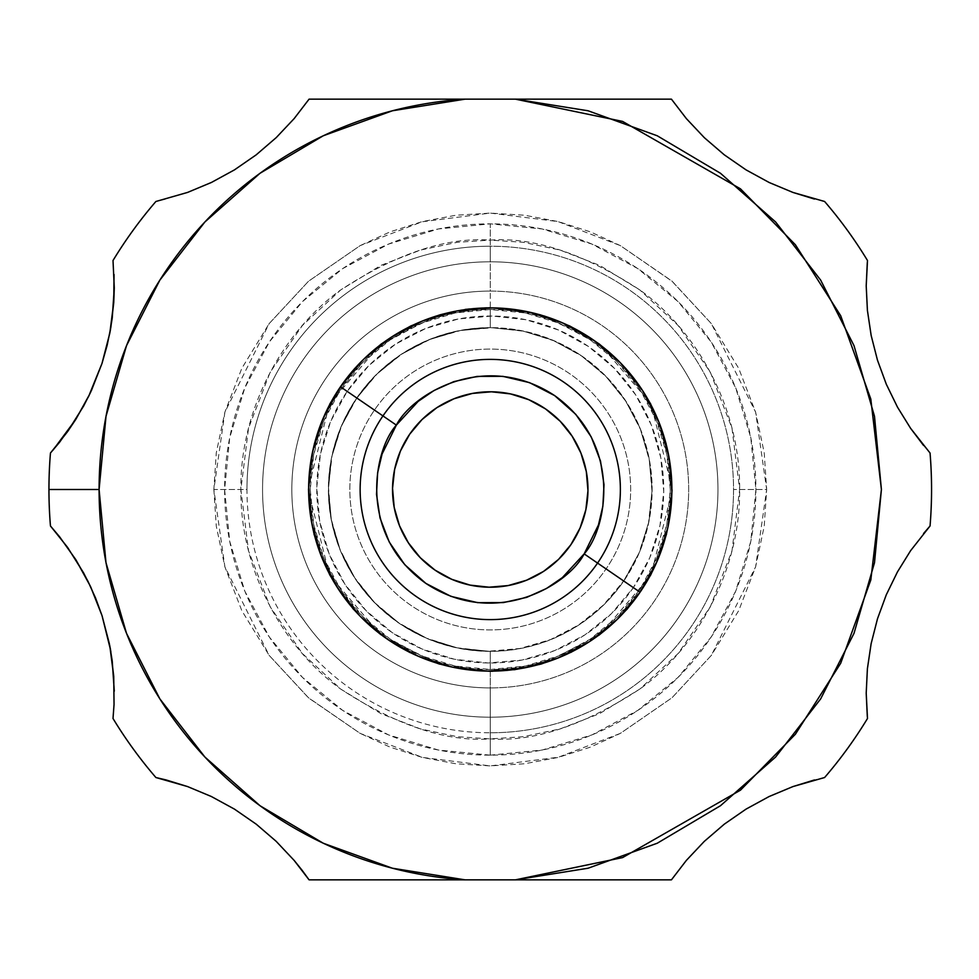 <?xml version="1.0" encoding="UTF-8"?>
<svg xmlns="http://www.w3.org/2000/svg" width="979" height="979" viewBox="0 0 979 979"><rect width="100%" height="100%" fill="white"/><g stroke="black" fill="none" stroke-linecap="round" stroke-linejoin="round"><path stroke-width="0.73" stroke-dasharray="4.89 3.67" d="M347.178 391.392L374.443 410.091A140.413 140.413 0 0 1 569.656 373.697A140.413 140.413 0 0 1 606.062 568.909L633.34 587.608A173.491 173.491 0 0 0 588.367 346.419A173.491 173.491 0 0 0 347.178 391.392L369.059 365.363L395.614 344.106L425.792 328.43L458.453 318.958L492.339 316.021L526.139 319.766L558.568 330.033L588.367 346.419L614.396 368.312L635.652 394.855L651.316 425.033L660.801 457.695L663.725 491.58L659.993 525.38L649.726 557.81L633.34 587.608L611.447 613.637L584.904 634.894L554.714 650.57L522.064 660.042L488.178 662.979L454.378 659.234L421.949 648.967L392.151 632.581L366.122 610.688L344.865 584.145L329.189 553.967L319.705 521.305L316.78 487.42L320.525 453.62L330.78 421.19L347.178 391.392A173.491 173.491 0 0 0 392.151 632.581A173.491 173.491 0 0 0 633.34 587.608L606.062 568.909A140.413 140.413 0 0 1 410.85 605.303A140.413 140.413 0 0 1 374.443 410.091A140.413 140.413 0 0 1 569.656 373.697A140.413 140.413 0 0 1 606.062 568.909A140.413 140.413 0 0 0 569.656 373.697A140.413 140.413 0 0 0 374.443 410.091A140.413 140.413 0 0 0 410.85 605.303A140.413 140.413 0 0 0 606.062 568.909A140.413 140.413 0 0 1 410.85 605.303A140.413 140.413 0 0 1 374.443 410.091A140.413 140.413 0 0 1 569.656 373.697A140.413 140.413 0 0 1 606.062 568.909A140.413 140.413 0 0 1 410.85 605.303A140.413 140.413 0 0 1 374.443 410.091L347.178 391.392M409.663 434.248A97.716 97.716 0 0 0 434.994 570.096A97.716 97.716 0 0 0 570.843 544.752L580.082 527.975L585.858 509.716L587.963 490.675L586.311 471.584L580.975 453.191L572.152 436.193L560.172 421.239L545.511 408.904L528.733 399.677L510.463 393.901L491.421 391.796L472.343 393.436L453.95 398.783L436.94 407.607L421.998 419.575L409.663 434.248L400.435 451.025L394.647 469.284L392.542 488.325L394.194 507.416L399.53 525.809L408.365 542.807L420.334 557.761L434.994 570.096L451.784 579.323L470.042 585.099L489.084 587.204L508.174 585.564L526.567 580.217L543.565 571.393L558.519 559.425L570.843 544.752A97.716 97.716 0 0 0 545.511 408.904A97.716 97.716 0 0 0 409.663 434.248M356.846 398.025A161.755 161.755 0 0 0 398.783 622.913A161.755 161.755 0 0 0 623.672 580.975L603.26 605.242L578.503 625.067L550.357 639.679L519.91 648.514L488.313 651.243L456.801 647.768L426.563 638.198L398.783 622.913L374.516 602.501L354.692 577.745L340.08 549.611L331.232 519.151L328.503 487.566L331.991 456.043L341.561 425.816L356.846 398.025L377.258 373.758L402.002 353.933L430.148 339.321L460.607 330.486L492.192 327.757L523.716 331.232L553.943 340.802L581.734 356.087L606.001 376.499L625.826 401.255L640.437 429.389L649.273 459.849L652.002 491.434L648.514 522.957L638.944 553.184L623.672 580.975A161.755 161.755 0 0 0 581.734 356.087A161.755 161.755 0 0 0 356.846 398.025M382.948 415.916A130.109 130.109 0 0 1 563.831 382.189A130.109 130.109 0 0 1 597.569 563.084A130.109 130.109 0 0 0 563.831 382.189A130.109 130.109 0 0 0 382.948 415.916A130.109 130.109 0 0 0 416.675 596.811A130.109 130.109 0 0 0 597.569 563.084A130.109 130.109 0 0 1 416.675 596.811A130.109 130.109 0 0 1 382.948 415.916M83.545 572.813L67.563 547.347L50.455 525.98A441.309 441.309 0 0 1 48.95 489.5L99.099 489.5A391.159 391.159 0 0 0 465.037 879.84L443.854 879.84M426.085 879.84L416.442 879.84M392.432 110.774L465.049 99.16L515.456 99.16L588.073 110.774L657.239 135.775L720.495 173.283L775.613 221.964L820.647 280.104L854.006 345.648L874.492 416.283L881.406 489.5L874.504 562.705L854.006 633.34L820.659 698.884L775.625 757.024L720.507 805.705L657.252 843.225L588.085 868.226L515.468 879.84L357.396 879.84M386.007 879.84L309.07 879.84L302.07 870.233M276.139 841.291L256.241 824.183L234.458 809.119L211.342 796.502L187.589 786.578L155.894 777.522A441.309 441.309 0 0 1 113.013 718.5A441.309 441.309 0 0 0 155.894 777.522L166.1 779.945M113.013 718.5L114.041 704.439M114.286 691.174L113.735 676.33M109.783 645.748L102.049 615.705L90.557 586.629M867.37 261.809L866.207 285.868M308.997 99.271L465.049 99.16A391.159 391.159 0 0 0 99.099 489.5L48.95 489.5A441.309 441.309 0 0 1 50.455 453.02A441.309 441.309 0 0 0 50.455 525.98L59.535 536.725M867.394 668.755L871.139 643.644L867.394 668.755M877.502 618.74L871.139 643.644L877.502 618.74L886.338 594.706M930.05 525.98A441.309 441.309 0 0 0 930.05 453.02A441.309 441.309 0 0 1 930.05 525.98L923.686 533.384M490.259 717.203A227.703 227.703 0 0 0 717.962 489.5A227.703 227.703 0 0 0 490.259 261.797L490.259 246.218A243.281 243.281 0 0 1 733.54 489.5A243.281 243.281 0 0 1 490.259 732.781L490.259 717.203A227.703 227.703 0 0 1 262.556 489.5A227.703 227.703 0 0 0 490.259 717.203A227.703 227.703 0 0 0 717.962 489.5A227.703 227.703 0 0 1 490.259 717.203A227.703 227.703 0 0 0 717.962 489.5A227.703 227.703 0 0 0 490.259 261.797L490.259 240.112L457.156 242.315L420.432 250.086L380.978 265.333L340.619 289.992L302.364 325.517L270.204 372.142L248.544 428.117L240.871 489.5L248.544 550.883L270.204 606.858L302.364 653.482L340.619 689.008L380.978 713.667L420.432 728.914L457.156 736.685L490.259 738.888L523.361 736.685L560.086 728.914L599.54 713.667L639.887 689.008L678.153 653.482L710.301 606.858L731.974 550.883L739.647 489.5L731.974 428.117L710.301 372.142L678.153 325.517L639.887 289.992L599.54 265.333L560.086 250.086L523.361 242.315L490.259 240.112C534.069 236.918 583.949 253.549 639.887 289.992C694.013 328.809 740.405 404.719 739.647 489.5C740.393 574.33 694.025 650.068 639.887 689.008C583.973 725.439 534.093 742.058 490.259 738.888L490.259 717.203L490.259 738.888C446.448 742.082 396.568 725.451 340.619 689.008C286.492 650.191 240.112 574.281 240.871 489.5C240.124 404.67 286.48 328.932 340.619 289.992C396.544 253.561 446.412 236.942 490.259 240.112L490.259 261.797A227.703 227.703 0 0 0 262.556 489.5A227.703 227.703 0 0 0 490.259 717.203L490.259 732.781A243.281 243.281 0 0 1 246.965 489.5L213.85 489.5L224.901 566.89L269.127 655.343L308.593 697.954L360.174 733.393L422.5 757.428L490.259 765.908L558.434 757.208L620.331 733.393L672.01 697.758L711.378 655.343L755.604 566.89L766.667 489.5L733.54 489.5A243.281 243.281 0 0 1 490.259 732.781A243.281 243.281 0 0 1 246.965 489.5A243.281 243.281 0 0 1 490.259 246.218L490.259 261.797A227.703 227.703 0 0 1 717.962 489.5A227.703 227.703 0 0 0 490.259 261.797A227.703 227.703 0 0 0 262.556 489.5A227.703 227.703 0 0 1 490.259 261.797A227.703 227.703 0 0 0 262.556 489.5A227.703 227.703 0 0 0 490.259 717.203M490.259 755.152L490.259 687.919A198.419 198.419 0 0 0 688.678 489.5A198.419 198.419 0 0 0 490.259 291.081L490.259 223.848A265.652 265.652 0 0 1 755.91 489.5A265.652 265.652 0 0 1 490.259 755.152A265.652 265.652 0 0 1 224.607 489.5A265.652 265.652 0 0 1 490.259 223.848L490.259 291.081A198.419 198.419 0 0 1 688.678 489.5A198.419 198.419 0 0 1 490.259 687.919A198.419 198.419 0 0 0 688.678 489.5A198.419 198.419 0 0 0 490.259 291.081L490.259 307.345L466.077 308.948L439.253 314.626L410.434 325.762L380.953 343.776L353.015 369.719L329.531 403.776L313.696 444.662L308.091 489.5L313.696 534.338L329.531 575.224L353.015 609.281L380.953 635.224L410.434 653.238L439.253 664.374L490.259 671.655L514.44 670.052L541.265 664.374L570.084 653.238L599.552 635.224L627.502 609.281L650.986 575.224L666.809 534.338L672.414 489.5L666.809 444.662L650.986 403.776L627.502 369.719L599.552 343.776L570.084 325.762L541.265 314.626L490.259 307.345L439.253 314.626L380.953 343.776L329.531 403.776L308.091 489.5L329.531 575.224L380.953 635.224L439.253 664.374L490.259 671.655L490.259 687.919A198.419 198.419 0 0 1 291.828 489.5A198.419 198.419 0 0 1 490.259 291.081A198.419 198.419 0 0 1 688.678 489.5A198.419 198.419 0 0 1 490.259 687.919L490.259 671.655L541.265 664.374L599.552 635.224L650.986 575.224L672.414 489.5L650.986 403.776L599.552 343.776L541.265 314.626L490.259 307.345L490.259 291.081A198.419 198.419 0 0 0 291.828 489.5A198.419 198.419 0 0 0 490.259 687.919A198.419 198.419 0 0 1 291.828 489.5A198.419 198.419 0 0 1 490.259 291.081A198.419 198.419 0 0 0 291.828 489.5A198.419 198.419 0 0 0 490.259 687.919L490.259 755.152L438.433 750.049L388.59 734.923L342.662 710.375L302.413 677.346L269.372 637.084L244.823 591.157L229.71 541.326L224.607 489.5L229.71 437.674L244.823 387.843L269.372 341.916L302.413 301.654L342.662 268.625L388.59 244.077L438.433 228.951L490.259 223.848L542.085 228.951L591.916 244.077L637.843 268.625L678.104 301.654L711.133 341.916L735.682 387.843L750.807 437.674L755.91 489.5L750.807 541.326L735.682 591.157L711.133 637.084L678.104 677.346L637.843 710.375L591.916 734.923L542.085 750.049L490.259 755.152M490.259 651.378A161.878 161.878 0 0 1 328.381 489.5A161.878 161.878 0 0 1 490.259 327.622L490.259 309.511A179.989 179.989 0 0 0 310.27 489.5A179.989 179.989 0 0 0 490.259 669.489L490.259 651.378L490.259 669.489L455.137 666.038L421.374 655.795L390.254 639.152L362.976 616.77L340.594 589.493L323.963 558.385L313.721 524.609L310.27 489.5L313.721 454.391L323.963 420.615L340.594 389.507L362.976 362.23L390.254 339.848L421.374 323.205L455.137 312.962L490.259 309.511L525.368 312.962L559.131 323.205L590.251 339.848L617.529 362.23L639.911 389.507L656.542 420.615L666.785 454.391L670.248 489.5L666.785 524.609L656.542 558.385L639.911 589.493L617.529 616.77L590.251 639.152L559.131 655.795L525.368 666.038L490.259 669.489A179.989 179.989 0 0 0 670.248 489.5A179.989 179.989 0 0 0 490.259 309.511L490.259 327.622A161.878 161.878 0 0 1 652.136 489.5A161.878 161.878 0 0 1 490.259 651.378L458.674 648.269L428.312 639.054L400.325 624.1L375.789 603.97L355.658 579.433L340.704 551.446L331.489 521.085L328.381 489.5L331.489 457.915L340.704 427.554L355.658 399.567L375.789 375.03L400.325 354.9L428.312 339.946L458.674 330.731L490.259 327.622L521.831 330.731L552.205 339.946L580.192 354.9L604.716 375.03L624.859 399.567L639.813 427.554L649.028 457.915L652.136 489.5L649.028 521.085L639.813 551.446L624.859 579.433L604.716 603.97L580.192 624.1L552.205 639.054L521.831 648.269L490.259 651.378M246.965 489.5A243.281 243.281 0 0 1 490.259 246.218A243.281 243.281 0 0 1 733.54 489.5L766.667 489.5L755.604 412.11L711.378 323.657L671.924 281.046L620.331 245.607L558.006 221.572L490.259 213.092L422.071 221.792L360.174 245.607L308.507 281.242L269.127 323.657L224.901 412.11L213.85 489.5L246.965 489.5M746.047 809.119L724.374 824.11L704.293 841.377L686.389 860.37L671.435 879.84L465.037 879.84L392.42 868.226L323.376 843.274M323.156 843.164L260.108 805.79M204.892 757.024L159.858 698.884L126.511 633.34L106.05 562.888M105.977 562.546L99.099 489.635M99.099 489.5L106.013 416.283L126.511 345.66L159.858 280.116L204.892 221.976M260.01 173.283L323.266 135.775M213.85 489.5L216.286 526.188L224.901 566.89L241.801 610.627L269.127 655.343L308.507 697.758L360.174 733.393L390.119 747.136L422.218 757.403L455.835 763.755L490.259 765.908L524.671 763.755L558.299 757.403L590.386 747.136L620.331 733.393L672.01 697.758L711.378 655.343L738.717 610.627L755.604 566.89L764.22 526.188L766.667 489.5L764.22 452.812L755.604 412.11L738.717 368.373L711.378 323.657L672.01 281.242L620.331 245.607L590.386 231.864L558.299 221.597L524.671 215.245L490.259 213.092L455.835 215.245L422.218 221.597L390.119 231.864L360.174 245.607L308.507 281.242L269.127 323.657L241.801 368.373L224.901 412.11L216.286 452.812L213.85 489.5M866.207 693.132L867.37 717.215M824.612 777.522A441.309 441.309 0 0 0 867.492 718.5A441.309 441.309 0 0 1 824.612 777.522L814.43 779.945M346.688 879.84L309.07 879.84M234.458 809.119L211.342 796.502M90.729 586.984L90.301 586.078M110.199 647.939L109.403 643.839M113.735 676.354L110.872 651.843M113.111 261.515L113.013 260.512A441.309 441.309 0 0 1 155.894 201.49A441.309 441.309 0 0 0 113.013 260.512L113.111 261.515M110.603 328.773L113.748 302.584M109.721 333.545L109.905 332.603M89.689 394.207L91.402 390.56M83.607 406.077L75.86 419.281M51.153 452.249L53.062 450.071L51.153 452.249M425.461 99.16L671.435 99.16L686.414 118.655M234.385 169.918L256.143 154.89L276.225 137.623L294.128 118.63L309.07 99.16L311.016 99.16M158.696 200.866L166.087 199.055L158.696 200.866M821.822 200.866L824.612 201.49A441.309 441.309 0 0 1 867.492 260.512A441.309 441.309 0 0 0 824.612 201.49L821.822 200.866M704.427 137.77L724.276 154.817L746.059 169.881L769.164 182.498L792.917 192.422L814.418 199.055M928.263 451.001L923.589 445.494L928.263 451.001M886.264 384.135L897.498 407.166L910.592 428.312L923.589 445.494M867.418 310.453L871.188 335.577M90.606 392.273L102 363.429L109.807 333.141M256.143 154.89L276.225 137.623L294.128 118.63M346.725 99.16L366.844 99.16M537.924 879.84L515.468 879.84L622.607 857.592L740.491 790.151L795.364 734.274L840.68 663.297L870.82 579.935L881.406 489.5L870.808 399.065L840.667 315.691L795.352 244.713L740.479 188.849L622.595 121.408L515.456 99.16L521.024 99.16M554.971 99.16L564.785 99.16M594.51 99.16L617.492 99.16M633.719 99.16L671.435 99.16M871.163 335.479L877.465 360.15M724.374 824.11L704.293 841.377M671.435 879.84L633.854 879.84M597.545 879.84L594.632 879.84"/><path stroke-width="1.47" d="M570.843 544.752A97.716 97.716 0 0 1 434.994 570.096A97.716 97.716 0 0 1 409.663 434.248L400.435 451.025L394.647 469.284L392.542 488.325L394.194 507.416L399.53 525.809L408.365 542.807L420.334 557.761L434.994 570.096L451.784 579.323L470.042 585.099L489.084 587.204L508.174 585.564L526.567 580.217L543.565 571.393L558.519 559.425L570.843 544.752L580.082 527.975L585.858 509.716L587.963 490.675L586.311 471.584L580.975 453.191L572.152 436.193L560.172 421.239L545.511 408.904L528.733 399.677L510.463 393.901L491.421 391.796L472.343 393.436L453.95 398.783L436.94 407.607L421.998 419.575L409.663 434.248A97.716 97.716 0 0 1 545.511 408.904A97.716 97.716 0 0 1 570.843 544.752M340.459 386.791L382.948 415.916A130.109 130.109 0 0 1 563.831 382.189A130.109 130.109 0 0 1 597.569 563.084L640.058 592.209A181.629 181.629 0 0 0 592.968 339.701A181.629 181.629 0 0 0 340.459 386.791A181.629 181.629 0 0 0 387.549 639.299A181.629 181.629 0 0 0 640.058 592.209L597.569 563.084A130.109 130.109 0 0 0 563.831 382.189A130.109 130.109 0 0 0 382.948 415.916L396.36 425.119C411.413 395.063 484.262 349.234 554.64 395.602C623.256 444.539 606.76 529.003 584.157 553.881L597.569 563.084A130.109 130.109 0 0 1 416.675 596.811A130.109 130.109 0 0 1 382.948 415.916L340.459 386.791L323.303 417.984L312.558 451.931L308.642 487.322L311.701 522.798L321.626 556.99L338.036 588.587L360.296 616.378L387.549 639.299L418.743 656.456L452.69 667.201L488.08 671.117L523.557 668.045L557.749 658.121L589.346 641.722L617.137 619.462L640.058 592.209L657.215 561.016L667.959 527.069L671.875 491.678L668.804 456.202L658.879 422.01L642.469 390.413L620.221 362.622L592.968 339.701L561.762 322.544L527.828 311.799L492.437 307.883L456.96 310.955L422.769 320.879L391.159 337.278L363.368 359.538L340.459 386.791M443.854 879.84L426.085 879.84M416.442 879.84L386.007 879.84M357.396 879.84L346.688 879.84M302.07 870.233L309.07 879.84L294.092 860.345L276.139 841.291L294.092 860.345L302.07 870.233L294.079 860.321M166.1 779.945L155.894 777.522A441.309 441.309 0 0 1 113.013 718.5L114.041 704.501L113.013 718.5A441.309 441.309 0 0 0 155.894 777.522L187.589 786.578L211.342 796.502L187.589 786.578L166.1 779.945L187.589 786.578L211.342 796.502L234.458 809.119L256.241 824.183L276.139 841.291L256.241 824.183L234.458 809.119L256.241 824.183L276.139 841.291L294.092 860.345L276.139 841.291M90.557 586.629L83.545 572.813L90.557 586.629L102.049 615.705L110.578 650.093L113.735 676.354L114.041 704.501L113.735 676.342L109.783 645.748L112.23 661.021L114.286 691.174M867.296 262.568L866.207 285.868L867.492 260.512A441.309 441.309 0 0 0 824.612 201.49L792.917 192.422L769.164 182.498L746.059 169.881L724.276 154.817L704.366 137.709L686.414 118.655L671.435 99.16L465.049 99.16L392.432 110.774L323.266 135.775L392.432 110.774M90.301 586.078L75.775 559.584L59.511 536.688L50.455 525.98A441.309 441.309 0 0 1 48.95 489.5A441.309 441.309 0 0 0 50.455 525.98L67.563 547.347L83.545 572.813M294.092 860.345L309.07 879.84L671.435 879.84L686.389 860.37L704.293 841.377L724.374 824.11L746.047 809.119L769.053 796.563L792.904 786.59L824.612 777.522A441.309 441.309 0 0 0 867.492 718.5L866.207 693.132L867.394 668.755L866.207 693.132L867.394 668.755L871.139 643.644L877.502 618.74L886.301 594.779L897.437 571.944L910.58 550.712L930.05 525.98A441.309 441.309 0 0 0 930.05 453.02L910.592 428.312L897.498 407.166L886.325 384.27L877.465 360.15L871.163 335.479L867.406 310.355L866.207 285.868L867.406 310.355L866.207 285.868L867.406 310.355L871.163 335.479L867.406 310.355M886.301 594.779L877.502 618.74L886.301 594.779L897.437 571.944L886.301 594.779L897.437 571.944L910.58 550.712L897.437 571.944L910.58 550.712L930.05 525.98L923.589 533.494M323.376 843.274L392.42 868.226L465.037 879.84A391.159 391.159 0 0 1 99.099 489.5L48.95 489.5L99.099 489.5L105.977 562.546M109.403 643.839L102.049 615.705L109.783 645.748M260.108 805.79L323.156 843.164M260.01 805.717L204.892 757.024L260.01 805.717M106.05 562.888L126.511 633.34L159.858 698.884L204.892 757.024M99.099 489.635L99.099 489.5A391.159 391.159 0 0 1 465.049 99.16L309.07 99.16L294.128 118.63L276.225 137.623L256.143 154.89L234.458 169.881L211.464 182.437L187.613 192.41L155.894 201.49A441.309 441.309 0 0 0 113.013 260.512L114.286 287.85L112.255 317.857L109.807 333.141L102 363.429L90.606 392.273L83.607 406.077L67.551 431.666L50.455 453.02A441.309 441.309 0 0 0 48.95 489.5A441.309 441.309 0 0 1 50.455 453.02L59.523 442.312L75.811 419.367L89.689 394.207M204.892 221.976L260.01 173.283L204.892 221.976L159.858 280.116L126.511 345.66L106.013 416.283L99.099 489.5M323.266 135.775L260.01 173.283M309.07 879.84L515.468 879.84L588.085 868.226L657.252 843.225L720.507 805.705L775.625 757.024L820.659 698.884L854.006 633.34L874.504 562.705L881.406 489.5L874.492 416.283L854.006 345.648L820.647 280.104L775.613 221.964L720.495 173.283L657.239 135.775L588.073 110.774L515.456 99.16L622.595 121.408L740.479 188.849L795.352 244.713L840.667 315.691L870.808 399.065L881.406 489.5L870.82 579.935L840.68 663.297L795.364 734.274L740.491 790.151L622.607 857.592L515.468 879.84L671.435 879.84L686.389 860.37L671.435 879.84M867.296 716.444L866.207 693.132L867.394 668.755L871.139 643.644L877.502 618.74M923.589 445.494L910.592 428.312L930.05 453.02A441.309 441.309 0 0 1 930.05 525.98M866.207 693.132L867.492 718.5A441.309 441.309 0 0 1 824.612 777.522L792.904 786.59L769.053 796.563L746.047 809.119L724.374 824.11L746.047 809.119L769.053 796.563L792.904 786.59L824.612 777.522M704.293 841.377L686.389 860.37L704.293 841.377L724.374 824.11M211.342 796.502L234.458 809.119M59.511 536.688L75.775 559.584L87.853 581.036L95.575 598.059L102.049 615.705L90.729 586.984M110.872 651.843L110.199 647.939M114.041 704.501L113.013 718.5M109.807 333.141L113.748 302.584L114.041 274.499L113.748 302.584L110.896 327.035L107.139 345.342L102 363.429L109.721 333.545M109.905 332.603L110.603 328.773M91.402 390.56L102 363.429L88.697 396.262L75.811 419.367L53.074 450.059M187.638 192.398L211.464 182.437L187.613 192.41L155.894 201.49A441.309 441.309 0 0 0 113.013 260.512L114.286 287.85L113.748 302.584M671.435 99.16L686.414 118.655L671.435 99.16L309.07 99.16L294.128 118.63L309.07 99.16M234.458 169.881L256.143 154.89L234.458 169.881L211.476 182.437L187.613 192.41M294.128 118.63L276.225 137.623L256.143 154.89M724.276 154.817L746.059 169.881L724.276 154.817L704.366 137.709L724.276 154.817M704.366 137.709L686.426 118.679M769.164 182.498L746.059 169.881L769.164 182.498L792.917 192.422L769.164 182.498M814.418 199.055L792.917 192.422L824.612 201.49A441.309 441.309 0 0 1 867.492 260.512L866.207 285.868M877.465 360.15L871.163 335.479L877.465 360.15L886.325 384.27L877.465 360.15L886.325 384.27L897.498 407.166L886.325 384.27M910.592 428.312L897.498 407.166L910.592 428.312M53.062 450.071L67.551 431.666L75.811 419.367M83.607 406.077L90.606 392.273M311.016 99.16L346.725 99.16M366.844 99.16L425.461 99.16M521.024 99.16L554.971 99.16M564.785 99.16L594.51 99.16M617.492 99.16L633.719 99.16M814.43 779.945L792.88 786.602M792.904 786.59L769.041 796.563L746.047 809.119M633.854 879.84L597.545 879.84M594.645 879.84L537.924 879.84M584.157 553.881L562.374 577.598L546.441 588.514L526.739 597.349L503.487 602.574L477.63 602.648L450.964 596.358L425.877 583.398L404.743 564.663L389.263 542.048L380.011 517.915L376.511 494.334L377.637 472.771L382.091 453.987L396.36 425.119L418.143 401.402L434.064 390.486L453.766 381.651L477.018 376.425L502.876 376.352L529.541 382.642L554.64 395.602L575.774 414.337L591.255 436.952L600.506 461.085L604.006 484.666L602.868 506.229L598.426 525.013L584.157 553.881C569.093 583.937 496.255 629.766 425.877 583.398C357.249 534.461 373.745 449.997 396.36 425.119L382.948 415.916A130.109 130.109 0 0 0 416.675 596.811A130.109 130.109 0 0 0 597.569 563.084L584.157 553.881"/></g></svg>
